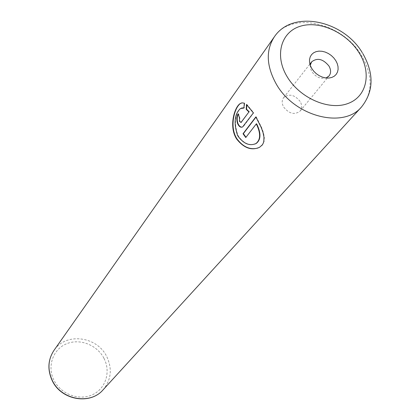 <?xml version="1.0" encoding="UTF-8"?>
<svg xmlns="http://www.w3.org/2000/svg" width="420" height="420" viewBox="0 0 420 420"><rect width="100%" height="100%" fill="white"/><g stroke="black" fill="none" stroke-linecap="round" stroke-linejoin="round"><path stroke-width="0.32" stroke-dasharray="2.1 1.58" d="M241.474 102.974L244.692 103.079L244.241 107.945L243.899 108.061M241.61 108.014L240.739 108.465C234.906 113.899 233.924 122.724 237.783 134.941L238.581 136.369C243.448 143.057 248.861 145.625 254.814 144.081M255.974 117.101L256.205 116.792L255.859 116.912M256.205 116.792L261.55 127.334L263.382 132.447L264.322 137.156L264.138 141.325L262.647 144.748L261.413 146.097L258.064 147.998M238.25 114.13L238.513 113.726L239.867 117.978L239.794 121.264L241.348 122.346M239.867 117.978L239.526 118.094M246.803 104.769L246.829 104.391L253.733 112.791L243.658 126.158L242.335 127.082M310.244 65.321L310.49 68.444L311.829 71.615C315.751 77.059 320.481 79.18 326.025 77.983M300.153 101.462C294.583 94.658 289.06 93.403 283.589 97.703C281.705 100.385 281.731 103.52 283.679 107.09C289.181 113.862 294.677 115.169 300.163 111.011C302.159 108.292 302.159 105.11 300.153 101.462M253.733 112.791L253.386 112.912M246.829 104.391L246.482 104.507M238.513 113.726L238.172 113.841M244.692 103.079L244.346 103.194M256.63 123.785L245.768 137.545M243.658 126.158L243.316 126.278M103.105 389.807C111.195 379.911 112.424 368.876 106.806 356.701C97.209 336.236 65.825 332.168 53.986 350.369M104.013 358.412C111.017 371.779 105.714 388.857 92.269 394.821C78.934 400.99 60.748 394.123 53.933 380.2C46.919 366.361 52.988 349.319 66.439 343.828C79.79 338.137 97.209 344.962 104.013 358.412M274.328 36.855C291.249 10.7 342.615 22.633 361.662 55.766C372.95 75.521 372.923 92.568 361.578 106.901M240.739 108.465L240.398 108.575M259.87 147.189L259.534 147.31M242.939 126.83L242.597 126.945M283.589 97.703L309.871 64.097M300.163 111.011L329.086 75.915M362.854 53.629L362.25 52.657"/><path stroke-width="0.63" d="M258.064 147.998C250.152 150.155 243.07 147.053 236.828 138.684L236.024 137.267C229.514 125.113 234.869 107.163 240.408 103.535L241.474 102.974M243.91 107.861L241.61 108.014M238.24 136.49L237.447 135.061C233.583 122.829 234.57 114.004 240.398 108.575L243.899 108.061L244.346 103.194L242.167 102.842L240.067 103.651C234.528 107.268 229.178 125.276 235.688 137.382L236.486 138.799C243.695 148.008 251.375 150.843 259.534 147.31L262.3 144.879L263.219 143.273L263.791 141.461L263.975 137.282L263.03 132.552L261.209 127.46L255.859 116.912L243.028 133.749L245.768 137.545L256.289 123.905C260.836 133.192 260.715 139.745 255.922 143.556C249.743 146.239 243.847 143.882 238.24 136.49M239.453 121.385L239.526 118.094L238.172 113.841C236.576 116.492 236.413 119.805 237.678 123.774C239.111 126.719 240.749 127.775 242.597 126.945L253.386 112.912L246.482 104.507L246.22 109.331L248.908 111.962L241.248 122.241L241.007 122.467L239.453 121.385M242.335 127.082C240.644 127.349 239.206 126.21 238.019 123.659C236.812 120.026 236.891 116.849 238.25 114.13M335.8 60.638L333.764 57.881L331.238 55.461L328.34 53.492L325.222 52.075L322.024 51.272L318.917 51.13L316.045 51.66L313.556 52.836L311.577 54.6L310.207 56.868L309.519 59.53L309.55 62.449L310.306 65.483L311.745 68.476L313.798 71.274L316.355 73.731L319.294 75.726L322.466 77.154L325.7 77.942L328.834 78.052L331.706 77.485L334.178 76.267L336.126 74.466L337.449 72.172L338.095 69.499L338.021 66.591L337.244 63.588L335.8 60.638M326.025 77.983L329.086 75.915C331.128 73.122 331.081 69.82 328.939 66.008C323.032 58.879 317.252 57.503 311.608 61.882L310.244 65.321M241.007 122.467L248.908 111.962M249.254 111.846L246.561 109.216L246.22 109.331M246.561 109.216L246.803 104.769M245.984 137.267L243.369 133.633L243.028 133.749M243.369 133.633L255.974 117.101M254.814 144.081L256.263 143.435C261.056 139.629 261.182 133.077 256.63 123.785L256.289 123.905M52.274 380.41C61.231 399.982 90.269 405.116 103.105 389.807C90.116 405.227 61.121 400.118 52.201 380.578C47.303 369.794 47.896 359.725 53.986 350.369C47.948 359.63 47.381 369.642 52.274 380.41M103.105 389.807L361.578 106.901C343.487 129.166 294.173 116.492 276.129 83.806C266.322 65.888 265.724 50.237 274.328 36.855L53.986 350.369M287.033 76.529C299.528 97.876 328.445 110.665 347.571 103.645C366.896 96.941 371.863 73.133 359.231 52.999C346.878 32.771 319.872 20.27 300.584 26.166C281.122 31.752 274.25 55.272 287.033 76.529M241.589 122.126L241.248 122.241M361.578 106.901C373.758 91.429 374.178 73.668 362.854 53.629M309.871 64.097L311.608 61.882M362.25 52.657C343.14 20.239 292.551 9.356 274.328 36.855M240.408 103.535L240.067 103.651M256.263 143.435L255.922 143.556"/></g></svg>

